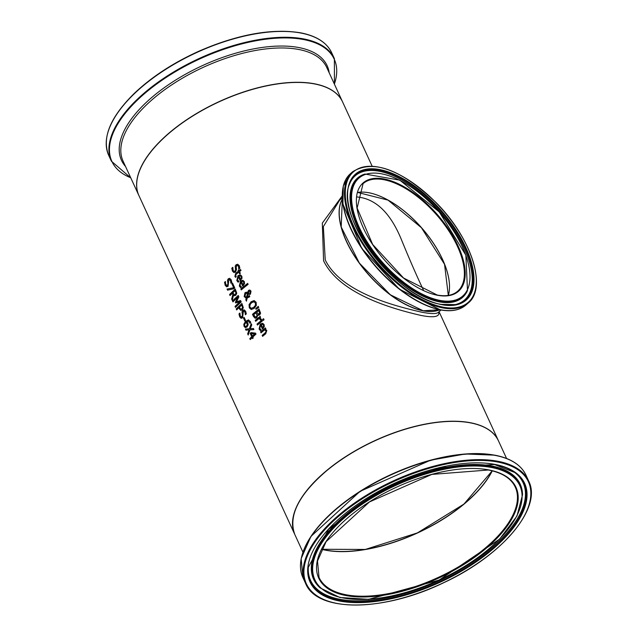 <?xml version="1.0" encoding="UTF-8"?>
<svg xmlns="http://www.w3.org/2000/svg" width="637" height="637" viewBox="0 0 637 637"><rect width="100%" height="100%" fill="white"/><g stroke="black" fill="none" stroke-linecap="round" stroke-linejoin="round"><path stroke-width="0.96" d="M250.269 328.772L253.407 328.469L253.908 329.544L249.943 329.878L248.191 335.03L247.666 333.884L249.043 329.855L245.962 330.189L245.468 329.106L249.37 328.748L251.217 323.692L251.742 324.838L250.269 328.772L253.422 328.501M246.073 330.173L245.595 329.13L249.489 328.772L251.289 323.851M248.239 334.887L247.793 333.907L249.043 329.855M238.222 282.207L236.932 280.614L238.111 275.694L240.388 274.865M238.373 276.681L237.505 279.985L238.971 281.443A112.08 51.716 155.3 0 0 238.095 282.183L236.813 280.591L237.983 275.67L240.332 274.858L241.821 276.155L242.02 278.234L240.619 280.224A112.08 51.716 155.3 0 0 240.165 280.591L238.373 276.681L240.253 280.527M241.208 278.027L241.105 276.649L240.316 275.853L241.232 276.673L241.335 278.05L240.372 279.149L241.335 278.05M240.197 275.837L238.994 276.171L240.372 279.149M234.082 272.596L232.553 271.107L231.908 268.217A111.897 51.629 -24.7 0 1 232.879 267.405M238.756 269.037L238.525 266.362L237.529 265.406L236.749 265.637L236.168 267.444L236.534 269.268L235.579 272.11L233.906 272.564L232.433 271.083L231.788 268.201A112.08 51.716 -24.7 0 1 232.847 267.301L233.126 270.399L234.137 271.442L234.965 271.179L235.531 269.435L235.204 266.115L236.176 264.666L237.665 264.251L239.273 265.685L239.862 268.265A112.08 51.716 155.3 0 0 238.787 269.109L238.644 266.385L237.593 265.422M234.201 271.45L235.085 271.203L235.65 269.459L235.332 266.139L236.303 264.689L237.728 264.259M240.722 287.653L239.44 286.061L240.611 281.14L242.896 280.32M240.874 282.127L240.006 285.44L241.479 286.889A112.08 51.716 155.3 0 0 240.603 287.629L239.321 286.045L240.491 281.116L242.84 280.304L244.329 281.602L244.528 283.68L243.119 285.671A112.08 51.716 155.3 0 0 242.673 286.037L240.874 282.127L242.753 285.973M243.716 283.473L243.613 282.095L242.705 281.283L243.732 282.119L243.844 283.497L242.872 284.596L243.844 283.497M242.705 281.283L241.503 281.618L242.872 284.596M235.634 277.334L235.013 276.394L235.809 273.432A111.897 51.629 -24.7 0 1 238.525 271.219L238.23 270.574A111.897 51.629 -24.7 0 1 238.843 270.088M239.727 273.83L238.835 272.142A112.08 51.716 155.3 0 0 236.502 274.053L235.626 274.969L236.223 276.705A112.08 51.716 155.3 0 0 235.507 277.31L234.894 276.37L235.69 273.408A112.08 51.716 -24.7 0 1 238.397 271.195L238.103 270.55A112.08 51.716 -24.7 0 1 238.803 270L239.098 270.637A112.08 51.716 -24.7 0 1 240.547 269.499L240.985 270.446A112.08 51.716 155.3 0 0 239.536 271.593L240.34 273.345A112.08 51.716 155.3 0 0 239.639 273.894L238.835 272.142M239.098 270.637L239.217 270.661A111.897 51.629 -24.7 0 1 240.587 269.586M240.81 288.967A112.08 51.716 -24.7 0 1 247.674 283.401L248.112 284.357A112.08 51.716 155.3 0 0 241.248 289.915L240.937 288.983A111.897 51.629 -24.7 0 1 247.713 283.489M241.327 289.843L240.937 288.983M248.255 293.275L249.935 293.211L250.421 291.539L249.019 291.316L248.255 293.275L250.062 293.235L250.54 291.563L249.927 291.069M246.718 293.139L247.419 293.299L245.659 293.593L244.982 296.348L246.439 297.312L247.538 293.323L246.838 293.163L247.538 293.323L246.559 297.336L246.129 297.288M247.387 297.073L249.322 295.632L249.776 296.619A112.08 51.716 155.3 0 0 249.354 296.961L247.164 298.028L246.423 301.158L245.826 299.868L246.256 298.068L244.17 296.659L244.966 292.725L246.368 292.192L247.506 292.558L248.526 290.361L249.839 290.042L251.01 291.133L250.476 294.135L249.433 294.565L248.159 293.999L247.387 297.073L249.449 295.656M249.561 294.589L248.159 293.999M247.506 292.558L248.645 290.384L249.959 290.058M246.455 300.998L245.946 299.892L246.384 298.084L244.29 296.683L245.094 292.749L246.71 292.232M250.54 291.563L249.991 291.077M245.802 298.012L246.384 298.084M251.289 309.534L249.306 307.838L249.051 304.677L251.121 301.723L254.107 300.576L256.138 302.288L256.337 305.426L254.187 308.38L251.169 309.518M251.408 309.558L249.433 307.862L249.171 304.701L251.249 301.747L254.29 300.608M255.429 305.115L255.357 302.901L253.892 301.779L251.607 302.766L250.452 303.984L249.768 306.047L250.038 307.225L251.257 308.3L253.709 307.337L255.548 305.139L255.485 302.925L254.012 301.803M251.32 308.316L253.829 307.36L255.548 305.139M258.487 315.331L257.794 315.036A112.08 51.716 155.3 0 0 257.762 315.06L256.791 317.799L255.103 318.253L252.602 314.36A111.897 51.629 -24.7 0 1 259.076 309.096M255.206 317.043L256.392 316.804L257.125 315.371L256.042 312.751A112.08 51.716 155.3 0 0 253.661 314.726L255.413 317.115M258.168 314.296L259.219 314.033L259.745 313.093L258.726 310.609A112.08 51.716 155.3 0 0 256.775 312.162L258.303 314.352M258.049 314.272L259.745 313.093M259.617 313.07L258.726 310.609M255.087 317.019L256.273 316.788L257.125 315.371M257.006 315.347L256.042 312.751M255.23 318.301L253.478 316.493L252.483 314.336A112.08 51.716 -24.7 0 1 259.036 309.009L260.589 313.197L259.697 314.957L257.794 315.036L258.423 315.323M255.708 308.634L258.232 306.357L258.749 307.48L256.026 309.319L255.708 308.634L258.272 306.453M256.114 309.263L255.835 308.658M257.499 324.997L257.101 324.137A111.897 51.629 -24.7 0 1 261.895 320.196M256.982 324.114A112.08 51.716 -24.7 0 1 261.847 320.108L262.285 321.064A112.08 51.716 155.3 0 0 257.42 325.069L257.101 324.137M260.581 320.021L259.116 318.468A112.08 51.716 155.3 0 0 255.692 321.319L255.254 320.363A112.08 51.716 -24.7 0 1 260.127 316.358L260.565 317.314A112.08 51.716 155.3 0 0 259.816 317.903L261.473 319.376A112.08 51.716 155.3 0 0 260.605 320.077L260.644 320.037M260.7 320.045L259.116 318.468M255.254 320.363L255.373 320.387A111.897 51.629 -24.7 0 1 260.167 316.446M255.771 321.247L255.373 320.387M260.485 330.619L259.203 329.034L260.374 324.114L262.659 323.285M262.516 328.939L260.637 325.101L259.769 328.405L261.242 329.862A112.08 51.716 155.3 0 0 260.366 330.595L259.084 329.01L260.254 324.09L262.603 323.27L264.092 324.567L264.291 326.646L262.882 328.644A112.08 51.716 155.3 0 0 262.436 329.01L260.637 325.101M263.607 326.462L263.503 325.085L262.587 324.273L261.266 324.583L262.635 327.569L263.607 326.462L263.376 325.061L262.468 324.249M262.635 327.569L263.479 326.439M262.659 319.392A112.08 51.716 -24.7 0 1 263.551 318.699L264.044 319.774A112.08 51.716 155.3 0 0 263.161 320.467L262.786 319.416A111.897 51.629 -24.7 0 1 263.591 318.787M263.24 320.403L262.786 319.416M261.082 332.801L260.692 331.941A111.897 51.629 -24.7 0 1 265.478 327.999M262.683 336.28L262.293 335.42A111.897 51.629 -24.7 0 1 265.032 333.127L266.051 332.052L266.011 330.874L264.618 329.87A112.08 51.716 155.3 0 0 261.003 332.864L260.692 331.941M260.565 331.917A112.08 51.716 -24.7 0 1 265.438 327.904L265.876 328.859A112.08 51.716 155.3 0 0 265.318 329.305L266.807 330.46L265.733 333.74A112.08 51.716 155.3 0 0 262.603 336.352L262.165 335.396A112.08 51.716 -24.7 0 1 264.912 333.103L265.924 332.028L265.892 330.85L264.618 329.87M224.479 282.422A112.08 51.716 -24.7 0 1 225.402 281.498L225.785 284.612L227.481 285.368L227.919 283.6L227.481 280.264L228.301 278.783L229.631 278.337L231.159 279.754L231.796 282.35A112.08 51.716 155.3 0 0 230.865 283.218L230.498 280.447L228.866 279.754L228.078 286.3L226.589 286.785L225.187 285.32L224.598 282.446A111.897 51.629 -24.7 0 1 225.426 281.618M226.756 286.817L225.307 285.344L224.598 282.446M226.804 285.663L227.608 285.392L228.038 283.624L227.608 280.288L228.428 278.807L229.694 278.345M226.868 285.679L227.608 285.392M230.952 283.162L230.626 280.471L228.986 279.778M228.866 279.754L229.623 279.524M227.648 290.122L227.178 289.094L233.771 287.693L231.987 283.807A111.897 51.629 -24.7 0 1 232.609 283.234M233.652 287.669L231.86 283.784A112.08 51.716 -24.7 0 1 232.561 283.147L234.758 287.916A112.08 51.716 155.3 0 0 233.867 288.736L227.552 290.146L227.059 289.071L233.771 287.693M233.437 295.289L232.25 300.369L231.653 299.064L232.887 294.517L232.242 293.346A112.08 51.716 155.3 0 0 230.029 295.544L229.567 294.541A112.08 51.716 -24.7 0 1 235.284 289.055L236.741 293.195L235.849 295.242L234.352 295.799L233.437 295.289L234.416 295.815M232.29 300.202L231.772 299.087M231.653 299.064L232.887 294.517M232.768 294.493L232.242 293.346M229.567 294.541L229.694 294.565A111.897 51.629 -24.7 0 1 235.324 289.15M230.108 295.464L229.694 294.565M235.865 293.06L235.18 290.703L235.985 293.084L235.308 294.262L235.985 293.084M235.061 290.679A112.08 51.716 155.3 0 0 232.871 292.733L234.201 294.692L235.427 294.278M234.201 294.692L235.308 294.262M236.733 309.869L236.319 308.969A111.897 51.629 -24.7 0 1 241.949 303.554M236.192 308.945A112.08 51.716 -24.7 0 1 241.909 303.459L243.31 307.663L242.315 309.861L240.738 310.418L238.724 307.886A112.08 51.716 155.3 0 0 236.653 309.948L236.319 308.969M242.578 307.488L241.686 305.083A112.08 51.716 155.3 0 0 239.369 307.265L240.762 309.224L241.941 308.865L242.578 307.488L241.686 305.083M240.762 309.224L241.813 308.841L242.458 307.464M240.794 310.426L238.724 307.886M241.208 301.93A112.08 51.716 155.3 0 0 235.491 307.416L235.157 306.445A111.897 51.629 -24.7 0 1 240.045 301.707L235.65 302.933L235.372 302.32L237.84 297.168A112.08 51.716 155.3 0 0 232.951 301.898L232.521 300.967A112.08 51.716 -24.7 0 1 238.238 295.48L238.867 296.842L236.486 301.763L240.563 300.545L241.208 301.93M235.571 307.345L235.157 306.445M235.029 306.421A112.08 51.716 -24.7 0 1 239.918 301.683M236.486 301.763L240.587 300.592M235.754 302.901L235.491 302.344M235.372 302.32L237.84 297.168M232.521 300.967L232.648 300.99A111.897 51.629 -24.7 0 1 238.278 295.576M233.031 301.819L232.648 300.99M241.256 318.349L239.815 316.876L239.098 313.977A111.897 51.629 -24.7 0 1 239.926 313.149M245.452 314.694L245.126 312.003L243.485 311.302M243.366 311.278L242.578 317.823L241.089 318.317L239.687 316.852L238.979 313.953A112.08 51.716 -24.7 0 1 239.902 313.03L240.284 316.143L241.98 316.9L242.418 315.132L241.98 311.788L242.801 310.315L244.13 309.869L245.659 311.286L246.304 313.882A112.08 51.716 155.3 0 0 245.364 314.742L245.006 311.979L243.366 311.278L244.122 311.055M241.312 317.194L242.108 316.923L242.538 315.156L242.108 311.812L242.928 310.338L244.194 309.877M241.367 317.202L242.108 316.923M243.422 318.038A112.08 51.716 -24.7 0 1 244.114 317.369L245.428 320.22A112.08 51.716 155.3 0 0 244.735 320.889L243.549 318.062A111.897 51.629 -24.7 0 1 244.162 317.465M244.815 320.809L243.549 318.062M250.07 323.238L248.589 321.088M245.492 327.633L244.202 326.47L243.931 324.313L245.611 321.446L248.717 320.005M247.459 324.496L247.212 323.341L246.28 322.298L245.794 322.609L244.56 324.599L244.68 325.849L245.388 326.51L246.583 325.937L247.459 324.496L246.71 325.961L245.444 326.518M247.331 324.472L246.161 322.274M249.951 323.214L248.526 321.08L246.71 321.749L247.833 322.935L248.159 324.719L247.084 326.932L245.364 327.609L244.075 326.447L243.812 324.289L245.492 321.422L248.295 319.957L250.421 321.629L250.731 322.561A112.08 51.716 155.3 0 0 249.967 323.262L249.999 323.23M252.188 337.674A112.08 51.716 155.3 0 0 250.277 339.569L249.831 338.597A112.08 51.716 -24.7 0 1 251.742 336.702L250.214 333.382A112.08 51.716 -24.7 0 1 251.01 332.602L255.564 333.159L255.994 334.083A112.08 51.716 155.3 0 0 252.793 337.084L253.208 337.976A112.08 51.716 155.3 0 0 252.594 338.573L252.188 337.674L252.674 338.494M250.357 339.497L249.959 338.621A111.897 51.629 -24.7 0 1 251.862 336.726L250.333 333.406A111.897 51.629 -24.7 0 1 251.129 332.625L255.572 333.167M254.609 333.979L251.185 333.581L252.475 336.137A111.897 51.629 -24.7 0 1 254.728 333.995L254.609 333.979A112.08 51.716 -24.7 0 0 252.348 336.113M342.212 195.901L322.306 223.133L323.596 260.844C340.054 294.581 393.985 309.192 420.906 315.419C433.98 317.959 439.92 316.828 438.734 312.019M294.796 534.467A112.08 51.716 -24.7 0 1 294.756 534.395L138.938 195.615A112.08 51.716 -24.7 0 1 191.148 117.017A112.08 51.716 -24.7 0 1 314.431 83.917A112.08 51.716 -24.7 0 1 342.595 101.944L372.08 166.05M294.756 534.395A112.08 51.716 -24.7 0 1 346.966 455.797A112.08 51.716 -24.7 0 1 470.257 422.697A112.08 51.716 -24.7 0 1 498.413 440.724A112.08 51.716 -24.7 0 1 498.445 440.796M323.572 549.787A108.194 49.925 155.3 0 0 491.35 472.614M472.296 423.255A111.897 51.629 155.3 0 0 470.13 422.809A111.897 51.629 155.3 0 0 298.49 503.19M339.417 216.946A74.537 35.991 48.6 0 0 421.71 310.41M439.833 309.773A74.72 36.078 -131.4 0 1 423.111 310.832A74.72 36.078 -131.4 0 1 359.18 262.993A74.72 36.078 -131.4 0 1 342.348 199.055M438.407 312.305L438.367 312.345C436.496 314.025 430.899 313.969 421.583 312.186C394.964 306.007 341.225 292.63 325.236 259.936L323.341 226.605L339.632 200.161M423.629 290.52C416.741 275.988 409.265 258.853 401.199 239.114C390.21 212.559 375.4 198.505 356.776 196.952M492.13 470.815A108.011 49.837 -24.7 0 1 467.462 500.985A108.011 49.837 -24.7 0 1 321.693 549.205M321.637 549.325A108.011 49.837 155.3 0 0 417.482 532.986A108.011 49.837 155.3 0 0 492.258 470.847M515.285 487.146A108.011 49.837 -24.7 0 1 437.977 577.552A108.011 49.837 -24.7 0 1 319.026 577.417L317.505 561.062L326.096 541.657L369.436 501.956L431.846 474.406L488.412 470.002C502.219 472.726 511.177 478.443 515.285 487.146M470.321 422.849A112.08 51.716 -24.7 0 1 498.484 440.876C494.073 431.623 484.653 425.588 470.233 422.777C447.771 418.955 420.953 422.841 389.796 434.418C367.35 443.073 347.428 454.237 330.022 467.9C299.509 493.078 287.773 515.293 294.827 534.547A112.08 51.716 -24.7 0 1 347.038 455.949A112.08 51.716 -24.7 0 1 470.321 422.849M488.722 469.899A108.569 50.092 155.3 0 0 319.989 552.462A108.569 50.092 155.3 0 0 443.376 575.832A108.569 50.092 155.3 0 0 488.722 469.899M491.477 467.478A112.765 52.027 -24.7 0 1 444.379 577.496A112.765 52.027 -24.7 0 1 316.231 553.227A112.765 52.027 -24.7 0 1 491.477 467.478M497.664 462.032A122.169 56.367 -24.7 0 1 446.641 581.231A122.169 56.367 -24.7 0 1 307.79 554.931A122.169 56.367 -24.7 0 1 497.664 462.032M497.823 461.26A122.734 56.629 155.3 0 0 362.819 497.497A122.734 56.629 155.3 0 0 305.649 583.564C317.21 612.595 383.713 611.91 443.44 582.839C502.02 555.918 542.644 507.872 528.654 480.991A122.734 56.629 155.3 0 0 497.823 461.26M495.124 455.399A122.734 56.629 -24.7 0 1 525.963 475.138C521.066 464.906 510.699 458.25 494.861 455.176L465.344 453.982L430.66 460.161L360.016 491.366L310.936 536.426L301.142 558.657L302.957 577.711A122.734 56.629 -24.7 0 1 360.128 491.645A122.734 56.629 -24.7 0 1 495.124 455.399M494.973 464.397A118.084 54.479 155.3 0 0 311.453 554.19A118.084 54.479 155.3 0 0 445.661 579.606A118.084 54.479 155.3 0 0 494.973 464.397M494.686 455.184A122.36 56.454 155.3 0 0 379.334 480.25A122.36 56.454 155.3 0 0 302.065 555.193M491.756 466.674A113.466 52.353 155.3 0 0 358.368 505.937A113.466 52.353 155.3 0 0 320.1 587.895L339.863 597.49L368.616 599.329L439.14 580.076L499.647 539.061L516.965 516.034L522.539 494.782A113.466 52.353 155.3 0 0 491.756 466.674M522.539 494.782L522.515 494.129A113.72 52.473 155.3 0 0 491.66 465.958A113.72 52.473 155.3 0 0 357.978 505.3A113.72 52.473 155.3 0 0 319.623 587.449L320.1 587.895M494.376 464.445A117.415 54.177 -24.7 0 1 514.648 472.447A117.415 54.177 -24.7 0 1 439.841 581.613A117.415 54.177 -24.7 0 1 308.284 567.368L328.716 529.108L377.964 491.732L439.984 467.59L494.559 464.532L514.648 472.447M308.324 566.914A116.945 53.962 155.3 0 0 439.403 580.649A116.945 53.962 155.3 0 0 514.274 472.192M138.898 195.543L123.076 161.145A112.08 51.716 -24.7 0 1 175.286 82.547A112.08 51.716 -24.7 0 1 298.578 49.447A112.08 51.716 -24.7 0 1 326.733 67.466L342.555 101.864A112.08 51.716 155.3 0 0 342.523 101.793A112.08 51.716 155.3 0 0 314.36 83.766A112.08 51.716 155.3 0 0 191.076 116.866A112.08 51.716 155.3 0 0 138.866 195.463A112.08 51.716 155.3 0 0 138.898 195.535M300.29 32.909A122.169 56.367 155.3 0 0 112.797 120.847M331.694 52.775C326.797 42.544 316.43 35.887 300.6 32.813C271.84 28.179 237.943 34.302 198.919 51.199C173.176 62.848 151.606 76.942 134.192 93.488C110.241 117.16 101.737 137.775 108.696 155.348A122.734 56.629 -24.7 0 1 165.867 69.282A122.734 56.629 -24.7 0 1 300.863 33.036A122.734 56.629 -24.7 0 1 331.694 52.775L334.393 58.628A122.734 56.629 155.3 0 0 303.554 38.897A122.734 56.629 155.3 0 0 168.558 75.134A122.734 56.629 155.3 0 0 111.387 161.201L130.776 177.866M130.72 177.755A122.36 56.454 -24.7 0 1 149.591 89.435A122.36 56.454 -24.7 0 1 303.507 39.534A122.36 56.454 -24.7 0 1 334.377 84.084M329.194 72.817A113.187 52.226 155.3 0 0 298.721 47.528A113.187 52.226 155.3 0 0 167.873 85.151A113.187 52.226 155.3 0 0 125.537 166.488M370.264 193.027A71.806 34.669 -131.4 0 1 449.34 282.844M448.337 295.393A71.623 34.581 48.6 0 0 421.487 227.648A71.623 34.581 48.6 0 0 357.683 192.438L388.06 200.145L421.415 227.712L444.538 264.291L448.313 295.401M363.066 183.663A71.623 34.581 -131.4 0 1 436.345 214.565A71.623 34.581 -131.4 0 1 457.724 291.173C452.899 295.353 446.083 296.643 437.253 295.042L403.563 278.011L372.661 244.457L357.126 208.02L363.066 183.663M439.737 309.757A74.72 36.078 -131.4 0 1 423.239 310.729A74.72 36.078 -131.4 0 1 359.443 263.073A74.72 36.078 -131.4 0 1 342.348 199.142L341.193 226.947L359.332 263.089L390.314 294.772L423.135 310.76L439.753 309.757M437.523 295.273A72.18 34.852 48.6 0 0 438.399 215.768A72.18 34.852 48.6 0 0 356.362 200.233A72.18 34.852 48.6 0 0 437.523 295.273M439.88 300.393A78.542 37.917 -131.4 0 1 351.568 196.992A78.542 37.917 -131.4 0 1 440.836 213.889A78.542 37.917 -131.4 0 1 439.88 300.393M442.978 307.138A86.903 41.954 -131.4 0 1 345.27 192.716A86.903 41.954 -131.4 0 1 444.037 211.42A86.903 41.954 -131.4 0 1 442.978 307.138M442.819 307.91A87.46 42.225 48.6 0 0 468.187 303.061C487.56 287.805 471.316 237.88 436.265 202.789C401.199 169.386 373.306 159.051 352.595 171.775A87.46 42.225 48.6 0 0 364.077 246.272A87.46 42.225 48.6 0 0 442.819 307.91M440.693 309.781A87.46 42.225 -131.4 0 1 361.951 248.143A87.46 42.225 -131.4 0 1 350.469 173.646L343.279 186.076L342.897 203.951L361.744 248.342L399.272 289.118L440.382 309.885C451.291 311.899 459.85 310.251 466.061 304.932A87.46 42.225 -131.4 0 1 440.693 309.781M441.847 304.685A83.861 40.489 48.6 0 0 442.866 212.32A83.861 40.489 48.6 0 0 347.563 194.269A83.861 40.489 48.6 0 0 441.847 304.685M342.682 189.762A87.094 42.05 48.6 0 0 371.761 261.942A87.094 42.05 48.6 0 0 440.207 309.789M439.817 301.245A79.243 38.26 48.6 0 0 467.494 290.568L465.854 255.174L439.291 211.97L399.805 180.152L364.897 174.036A79.243 38.26 48.6 0 0 364.404 238.891A79.243 38.26 48.6 0 0 439.817 301.245M364.897 174.036L364.292 174.243A79.498 38.387 48.6 0 0 363.791 239.305A79.498 38.387 48.6 0 0 439.442 301.866A79.498 38.387 48.6 0 0 467.216 291.149L467.494 290.568M455.328 304.613L441.497 304.382C397.273 298.857 334.767 216.978 349.426 184.332A83.192 40.163 -131.4 0 1 440.629 210.791A83.192 40.163 -131.4 0 1 455.328 304.613A83.192 40.163 -131.4 0 1 441.322 304.39M454.89 304.693A82.73 39.94 48.6 0 0 439.841 211.492A82.73 39.94 48.6 0 0 349.291 184.762M498.413 440.724L439.076 311.716M321.661 549.277L365.296 549.452L417.434 532.898L463.935 504.082L492.202 470.831M506.574 458.473L498.484 440.876M302.917 552.144L294.827 534.547M528.654 480.991L525.963 475.138M305.649 583.564L302.957 577.711M108.696 155.348L111.387 161.201M334.433 84.195L334.393 58.628M352.595 171.775L350.469 173.646M468.187 303.061L466.061 304.932M438.367 312.345L441.027 310.004M342.268 197.836L339.609 200.185"/></g></svg>
